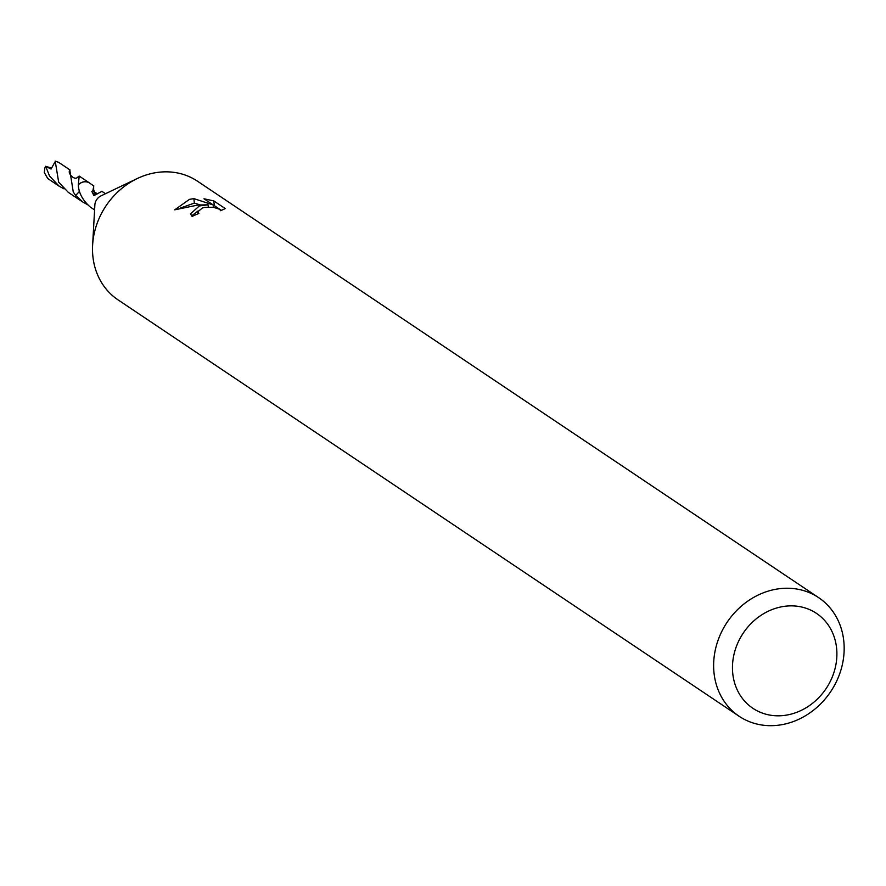 <?xml version="1.0" encoding="UTF-8"?>
<svg xmlns="http://www.w3.org/2000/svg" width="886" height="886" viewBox="0 0 886 886"><rect width="100%" height="100%" fill="white"/><g stroke="black" fill="none" stroke-linecap="round" stroke-linejoin="round"><path stroke-width="1.33" d="M739.134 716.265L118.026 299.856A71.401 62.33 -56.2 0 1 92.62 245.123A71.401 62.33 -56.2 0 1 137.264 178.54A71.401 62.33 -56.2 0 1 151.107 173.612A71.401 62.33 -56.2 0 1 197.545 181.242L818.653 597.651A71.401 62.33 -56.2 0 1 841.7 667.28A71.401 62.33 -56.2 0 1 785.583 723.906A71.401 62.33 -56.2 0 1 739.134 716.265A71.401 62.33 -56.2 0 1 716.098 646.647A71.401 62.33 -56.2 0 1 772.215 590.021A71.401 62.33 -56.2 0 1 818.653 597.651M199.328 205.951L208.099 204.81L197.966 205.031L174.73 209.827L189.482 199.35L193.89 198.619L213.216 204.976L203.968 198.774L213.847 200.945L225.254 208.598L220.614 210.713L219.662 209.284L213.316 207.269L204.544 207.424L202.396 208L197.855 211.71L198.874 213.504A71.401 62.33 123.8 0 0 192.173 216.405L190.479 213.858L199.328 205.951M779.337 607.287A57.125 49.86 -56.2 0 1 836.628 648.419A57.125 49.86 -56.2 0 1 790.024 714.393A57.125 49.86 -56.2 0 1 732.733 673.271A57.125 49.86 -56.2 0 1 779.337 607.287M79.375 199.727A9.801 8.561 -56.2 0 1 78.632 199.295A9.801 8.561 -56.2 0 1 75.675 195.463L73.25 191.985L69.883 170.588C67.004 172.128 74.346 181.73 78.112 176.801L79.208 176.081L78.278 184.897A9.757 8.517 -56.2 0 1 83.206 182.018A9.757 8.517 -56.2 0 1 89.552 183.059L93.783 185.894L92.897 190.778A9.757 8.517 -56.2 0 0 91.834 191.409A6.501 5.681 123.8 0 0 96.796 194.366L92.897 190.778M79.208 176.081L89.552 183.003A9.801 8.561 -56.2 0 0 78.256 184.82A9.779 8.539 -56.2 0 1 83.184 181.984A9.779 8.539 -56.2 0 1 90.029 183.38M87.792 204.799L82.919 202.108L75.698 195.429L79.463 191.387M82.919 202.108L78.688 199.272A9.757 8.517 -56.2 0 1 75.731 195.452M101.89 191.354L93.883 195.618L91.834 191.409M221.478 210.447L214.312 205.641L213.847 200.945M208.321 206.992L208.099 204.81M198.076 210.979L191.542 215.918M214.312 205.641L213.249 205.297M200.114 204.887L194.333 203.093L180.367 208.066M213.448 207.291L213.216 204.976M194.333 203.093L193.89 198.619M78.278 184.886C78.721 192.672 82.409 199.771 89.32 206.183A9.757 8.517 123.8 0 0 90.15 206.936L94.592 209.938M92.62 245.123L94.868 204.965A9.757 8.517 -56.2 0 1 100.971 195.872L137.264 178.54M79.164 199.594A9.779 8.539 -56.2 0 1 75.698 195.429M69.883 170.588L70.038 169.957L58.642 162.337L55.198 161.097L58.686 182.206L68.288 192.34L78.632 199.295M89.552 183.003A9.801 8.561 -56.2 0 1 90.239 183.513M63.98 188.851L59.152 186.193L49.561 176.07L45.662 166.302L51.587 168.096M59.152 186.193L47.766 178.54L44.3 172.537L44.854 168.041A9.757 8.517 -56.2 0 1 45.662 166.302M45.784 166.402L51.045 169.049L54.954 162.038M101.757 191.243L105.467 193.724M197.855 212.042L198.032 213.825M93.628 187.068L93.683 190.158L94.913 192.351L97.482 193.757M79.076 176.569L78.943 177.278"/></g></svg>
